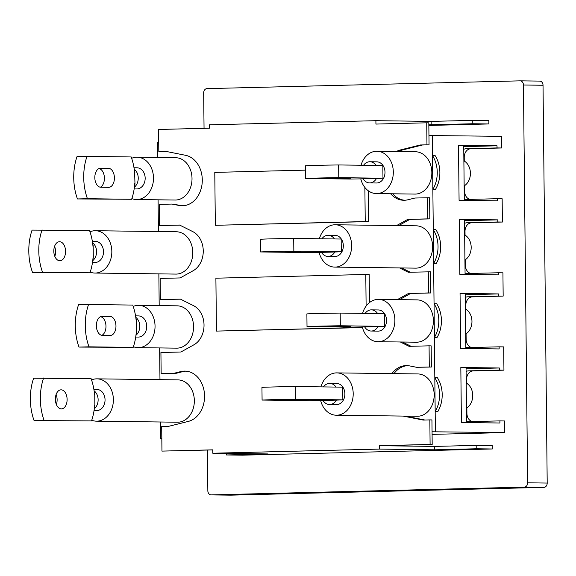 <?xml version="1.0" encoding="UTF-8"?>
<svg xmlns="http://www.w3.org/2000/svg" width="576" height="576" viewBox="0 0 576 576"><rect width="100%" height="100%" fill="white"/><g stroke="black" fill="none" stroke-linecap="round" stroke-linejoin="round"><path stroke-width="0.86" d="M54.569 246.362A9.526 5.875 -91.4 0 1 55.57 251.561A9.526 5.875 -91.4 0 1 54.814 256.37M53.813 251.165A9.526 5.875 -91.4 0 1 59.45 241.718A9.526 5.875 -91.4 0 1 65.563 251.316A9.526 5.875 -91.4 0 1 59.926 260.762A9.526 5.875 -91.4 0 1 53.813 251.165M94.788 262.462A10.584 8.33 -89.3 0 0 95.033 262.469A10.584 8.33 -89.3 0 0 95.285 262.469A10.584 8.33 -89.3 0 0 103.5 251.834A10.584 8.33 -89.3 0 0 95.306 241.308A10.584 8.33 -89.3 0 0 95.062 241.308M90.194 272.124A21.168 16.654 -89.3 0 0 94.896 273.046A21.168 16.654 -89.3 0 0 95.393 273.046A21.168 16.654 -89.3 0 0 111.83 251.784A21.168 16.654 -89.3 0 0 95.443 230.724A21.168 16.654 -89.3 0 0 94.946 230.724A21.168 16.654 -89.3 0 0 90 231.811M94.896 273.046L175.86 274.09A21.168 16.654 -89.3 0 0 176.357 274.09A21.168 16.654 -89.3 0 0 192.787 252.828A21.168 16.654 -89.3 0 0 176.407 231.768L95.443 230.724M92.743 260.669A10.584 8.33 -89.3 0 0 92.563 242.712M92.743 244.066A5.292 4.162 90.7 0 1 93.19 246.384L93.305 256.961A5.292 4.162 90.7 0 1 92.894 259.315M93.305 256.961L93.096 256.961A42.329 26.107 -91.4 0 1 89.971 272.786L32.522 272.426A42.329 26.107 -91.4 0 1 32.076 230.105L89.525 230.465A42.329 26.107 -91.4 0 1 92.988 246.377L93.19 246.384M89.971 272.786L32.522 272.426M42.516 272.174A42.329 26.107 -91.4 0 1 42.07 229.853M131.861 198.612A21.168 16.654 -89.3 0 0 136.562 199.534A21.168 16.654 -89.3 0 0 137.059 199.534A21.168 16.654 -89.3 0 0 153.49 178.272A21.168 16.654 -89.3 0 0 137.11 157.212A21.168 16.654 -89.3 0 0 136.613 157.212A21.168 16.654 -89.3 0 0 131.659 158.299M136.562 199.534L175.082 200.03A21.168 16.654 -89.3 0 0 175.579 200.03A21.168 16.654 -89.3 0 0 192.017 178.769A21.168 16.654 -89.3 0 0 175.63 157.709L137.11 157.212M136.454 188.942A10.584 8.33 -89.3 0 0 136.699 188.957A10.584 8.33 -89.3 0 0 136.944 188.95A10.584 8.33 -89.3 0 0 145.166 178.322A10.584 8.33 -89.3 0 0 136.973 167.789A10.584 8.33 -89.3 0 0 136.721 167.789M98.906 168.581A9.526 5.875 -91.4 0 1 104.414 178.142A9.526 5.875 -91.4 0 1 100.332 187.207M114.408 177.898A9.526 5.875 -91.4 0 1 108.77 187.344A9.526 5.875 -91.4 0 1 108.634 187.344L100.8 187.243A9.526 5.875 -91.4 0 1 94.824 177.754A9.526 5.875 -91.4 0 1 100.462 168.199A9.526 5.875 -91.4 0 1 100.598 168.199L108.432 168.3A9.526 5.875 -91.4 0 1 114.408 177.898M134.964 183.449L134.762 183.449A42.329 26.107 -91.4 0 1 131.63 199.274L87.444 198.706A42.329 26.107 -91.4 0 1 86.998 156.384L131.191 156.953A42.329 26.107 -91.4 0 1 134.647 172.865L134.964 183.449A5.292 4.162 90.7 0 1 134.561 185.803M86.998 156.384L77.004 156.636A42.329 26.107 -91.4 0 0 77.45 198.95L87.444 198.706M131.63 199.274L77.45 198.95M134.41 187.157A10.584 8.33 -89.3 0 0 134.222 169.193M134.41 170.554A5.292 4.162 90.7 0 1 134.856 172.872M133.214 306.418A21.168 16.654 90.7 0 1 138.168 305.33A21.168 16.654 90.7 0 1 138.658 305.33A21.168 16.654 90.7 0 1 155.045 326.39A21.168 16.654 90.7 0 1 138.607 347.652A21.168 16.654 90.7 0 1 138.11 347.659A21.168 16.654 90.7 0 1 133.409 346.73M138.658 305.33L177.178 305.827A21.168 16.654 90.7 0 1 193.565 326.887A21.168 16.654 90.7 0 1 177.127 348.149A21.168 16.654 90.7 0 1 176.638 348.149L138.11 347.659M138.276 315.914A10.584 8.33 90.7 0 1 138.521 315.914A10.584 8.33 90.7 0 1 146.714 326.441A10.584 8.33 90.7 0 1 138.499 337.075A10.584 8.33 90.7 0 1 138.247 337.075A10.584 8.33 90.7 0 1 138.002 337.068M135.778 317.318A10.584 8.33 90.7 0 1 135.958 335.275M101.887 335.326A9.526 5.875 88.6 0 0 105.97 326.261A9.526 5.875 88.6 0 0 100.454 316.699M110.182 335.462A9.526 5.875 88.6 0 0 110.318 335.462A9.526 5.875 88.6 0 0 115.963 326.016A9.526 5.875 88.6 0 0 109.987 316.418L102.146 316.318A9.526 5.875 88.6 0 0 102.01 316.318A9.526 5.875 88.6 0 0 96.372 325.872A9.526 5.875 88.6 0 0 102.348 335.362L110.182 335.462M136.404 320.99L136.202 320.99A42.329 26.107 88.6 0 0 132.739 305.071L88.553 304.502A42.329 26.107 88.6 0 0 88.992 346.824L133.186 347.393A42.329 26.107 88.6 0 0 136.31 331.567L136.404 320.99A5.292 4.162 -89.3 0 0 135.958 318.672M133.186 347.393L78.998 347.076L88.992 346.824M88.553 304.502L78.559 304.754A42.329 26.107 88.6 0 0 78.998 347.076M136.109 333.922A5.292 4.162 -89.3 0 0 136.519 331.567M362.318 326.995A21.168 16.654 -89.3 0 0 377.942 341.705A21.168 16.654 -89.3 0 0 394.87 320.126A21.168 16.654 -89.3 0 0 378.49 299.376A21.168 16.654 -89.3 0 0 362.578 313.366M377.942 341.705L416.462 342.202A21.168 16.654 -89.3 0 0 433.39 320.623A21.168 16.654 -89.3 0 0 417.01 299.873L378.49 299.376M364.687 326.945A10.584 8.33 -89.3 0 0 371.16 331.034L378.079 331.121A10.584 8.33 -89.3 0 0 386.539 320.335A10.584 8.33 -89.3 0 0 378.353 309.96L371.426 309.866A10.584 8.33 -89.3 0 0 365.119 313.394M371.16 331.034A10.584 8.33 -89.3 0 0 378.036 326.606M350.856 326.534L327.622 326.455L350.856 326.534M351.209 327.168A42.329 0.778 179.4 0 0 366.991 326.902L375.322 326.693A42.329 0.778 179.4 0 0 384.516 326.34L340.322 325.771A42.329 0.778 179.4 0 0 307.015 326.599L351.209 327.168M384.516 326.34L384.379 313.646L340.193 313.078A42.329 0.778 179.4 0 0 306.886 313.898L307.015 326.599M340.193 313.078L340.322 325.771M377.647 313.56A10.584 8.33 -89.3 0 0 371.426 309.866M300.463 251.834L285.062 251.856L300.463 251.834M321.905 238.788A10.584 8.33 90.7 0 1 328.212 235.26L335.138 235.354A10.584 8.33 90.7 0 1 343.325 245.729A10.584 8.33 90.7 0 1 334.865 256.514L327.938 256.428A10.584 8.33 90.7 0 1 321.473 252.338M328.212 235.26A10.584 8.33 90.7 0 1 334.433 238.954M319.363 238.759A21.168 16.654 90.7 0 1 335.268 224.77A21.168 16.654 90.7 0 1 351.655 245.52A21.168 16.654 90.7 0 1 334.728 267.098A21.168 16.654 90.7 0 1 319.104 252.389M335.268 224.77L416.232 225.814A21.168 16.654 90.7 0 1 432.612 246.564A21.168 16.654 90.7 0 1 415.685 268.135L334.728 267.098M334.822 252A10.584 8.33 90.7 0 1 327.938 256.428M332.309 252.086L323.777 252.295A42.329 0.778 -0.6 0 1 307.994 252.562L260.532 251.95A42.329 0.778 -0.6 0 1 293.846 251.122L341.302 251.734A42.329 0.778 -0.6 0 1 332.1 252.086L332.309 252.086A5.292 4.162 -89.3 0 0 332.561 252.072M260.532 251.95L260.402 239.256A42.329 0.778 -0.6 0 1 293.71 238.428L341.165 239.04L341.302 251.734M293.71 238.428L293.846 251.122M361.03 165.24A21.168 16.654 90.7 0 1 376.934 151.258A21.168 16.654 90.7 0 1 393.314 172.008A21.168 16.654 90.7 0 1 376.387 193.579A21.168 16.654 90.7 0 1 360.77 178.87M376.934 151.258L415.454 151.754A21.168 16.654 90.7 0 1 431.842 172.505A21.168 16.654 90.7 0 1 414.914 194.076L376.387 193.579M363.571 165.276A10.584 8.33 90.7 0 1 369.878 161.748L376.798 161.834A10.584 8.33 90.7 0 1 384.991 172.21A10.584 8.33 90.7 0 1 376.524 183.002L369.605 182.909A10.584 8.33 90.7 0 1 363.139 178.826M369.878 161.748A10.584 8.33 90.7 0 1 376.092 165.434M350.928 178.15L326.074 178.337L350.928 178.15M382.968 178.222A42.329 0.778 -0.6 0 1 373.766 178.574L365.443 178.776A42.329 0.778 -0.6 0 1 349.654 179.05L305.467 178.474A42.329 0.778 -0.6 0 1 338.774 177.653L382.968 178.222L382.831 165.521L338.638 164.952L338.774 177.653M305.467 178.474L305.33 165.78A42.329 0.778 -0.6 0 1 338.638 164.952M376.481 178.488A10.584 8.33 90.7 0 1 369.605 182.909M56.117 394.481A9.526 5.875 -91.4 0 1 57.118 399.686A9.526 5.875 -91.4 0 1 56.362 404.489M55.361 399.283A9.526 5.875 -91.4 0 1 60.998 389.837A9.526 5.875 -91.4 0 1 67.111 399.434A9.526 5.875 -91.4 0 1 61.474 408.881A9.526 5.875 -91.4 0 1 55.361 399.283M96.336 410.58A10.584 8.33 -89.3 0 0 96.588 410.587A10.584 8.33 -89.3 0 0 96.833 410.587A10.584 8.33 -89.3 0 0 105.048 399.96A10.584 8.33 -89.3 0 0 96.862 389.426A10.584 8.33 -89.3 0 0 96.61 389.426M91.75 420.242A21.168 16.654 -89.3 0 0 96.451 421.171A21.168 16.654 -89.3 0 0 96.941 421.164A21.168 16.654 -89.3 0 0 113.378 399.91A21.168 16.654 -89.3 0 0 96.991 378.842A21.168 16.654 -89.3 0 0 96.502 378.85A21.168 16.654 -89.3 0 0 91.548 379.93M96.451 421.171L177.408 422.215A21.168 16.654 -89.3 0 0 177.905 422.208A21.168 16.654 -89.3 0 0 194.342 400.954A21.168 16.654 -89.3 0 0 177.955 379.886L96.991 378.842M94.291 408.794A10.584 8.33 -89.3 0 0 94.111 390.83M94.291 392.184A5.292 4.162 90.7 0 1 94.745 394.502L94.853 405.086A5.292 4.162 90.7 0 1 94.45 407.434M94.853 405.086L94.651 405.079A42.329 26.107 -91.4 0 1 91.519 420.912L34.07 420.545A42.329 26.107 -91.4 0 1 33.631 378.223L91.08 378.59A42.329 26.107 -91.4 0 1 94.536 394.502L94.745 394.502M91.519 420.912L34.07 420.545M44.064 420.3A42.329 26.107 -91.4 0 1 43.625 377.978M302.011 399.953L286.61 399.982L302.011 399.953M323.453 386.906A10.584 8.33 90.7 0 1 329.767 383.386L336.686 383.472A10.584 8.33 90.7 0 1 344.88 393.847A10.584 8.33 90.7 0 1 336.413 404.633L329.494 404.546A10.584 8.33 90.7 0 1 323.021 400.464M329.767 383.386A10.584 8.33 90.7 0 1 335.981 387.072M320.918 386.878A21.168 16.654 90.7 0 1 336.823 372.888A21.168 16.654 90.7 0 1 353.203 393.638A21.168 16.654 90.7 0 1 336.276 415.217A21.168 16.654 90.7 0 1 320.652 400.507M336.823 372.888L417.787 373.932A21.168 16.654 90.7 0 1 434.167 394.682A21.168 16.654 90.7 0 1 417.24 416.261L336.276 415.217M336.37 400.126A10.584 8.33 90.7 0 1 329.494 404.546M333.857 400.212L325.325 400.414A42.329 0.778 -0.6 0 1 309.542 400.68L262.087 400.068A42.329 0.778 -0.6 0 1 295.394 399.24L342.85 399.852A42.329 0.778 -0.6 0 1 333.655 400.205L333.857 400.212A5.292 4.162 -89.3 0 0 334.109 400.19M262.087 400.068L261.95 387.374A42.329 0.778 -0.6 0 1 295.265 386.546L342.72 387.158L342.85 399.852M295.265 386.546L295.394 399.24M434.822 377.734A27.511 21.65 90.7 0 1 435.175 411.588L434.822 377.734L437.436 377.77A27.511 21.65 90.7 0 1 437.789 411.624L435.175 411.588M434.045 303.674A27.511 21.65 90.7 0 1 434.398 337.529L434.045 303.674L436.658 303.71A27.511 21.65 90.7 0 1 437.011 337.565L434.398 337.529M433.274 229.615A27.511 21.65 90.7 0 1 433.627 263.47L433.274 229.615L435.881 229.644A27.511 21.65 90.7 0 1 436.241 263.506L433.627 263.47M432.497 155.556A27.511 21.65 90.7 0 1 432.85 189.41L432.497 155.556L435.11 155.585A27.511 21.65 90.7 0 1 435.463 189.439L432.85 189.41M400.37 341.993L409.082 346.334L429.07 345.838L429.286 366.998L416.678 367.308L409.565 365.897A25.394 19.987 -89.3 0 0 406.685 365.594A25.394 19.987 -89.3 0 0 406.094 365.602A25.394 19.987 -89.3 0 0 391.874 373.601M403.121 416.081A25.394 19.987 -89.3 0 0 403.15 416.081L423.18 420.062L429.84 419.897L430.099 444.442L379.303 445.709L379.339 449.093L434.578 449.806L476.215 448.769L492.271 448.978L242.453 455.177L226.39 454.968L268.027 453.938L212.789 453.226L379.339 449.093M407.729 365.645A25.394 19.987 -89.3 0 0 393.962 373.63M405.209 416.102A25.394 19.987 -89.3 0 0 405.238 416.11L424.915 420.019M428.839 124.754L431.172 124.783L431.136 121.399L375.898 120.686L209.354 124.819L209.39 128.203L158.587 129.463L158.818 151.474L165.485 151.308L185.515 155.29A25.394 19.987 90.7 0 1 202.212 182.477A25.394 19.987 90.7 0 1 181.98 205.776A25.394 19.987 90.7 0 1 179.1 205.474L171.986 204.062L159.372 204.372L159.595 225.533L179.582 225.036L192.766 231.61A21.168 16.654 90.7 0 1 203.256 250.906A21.168 16.654 90.7 0 1 193.176 270.713L180.137 277.934L160.15 278.431L160.373 299.592L180.36 299.095L193.543 305.676A21.168 16.654 90.7 0 1 204.026 324.965A21.168 16.654 90.7 0 1 193.954 344.772L180.914 352.001L160.927 352.498L161.15 373.651L173.758 373.342L180.835 371.578A25.394 19.987 90.7 0 1 184.306 371.102A25.394 19.987 90.7 0 1 184.896 371.102A25.394 19.987 90.7 0 1 204.487 394.164A25.394 19.987 90.7 0 1 188.302 421.416L168.365 426.391L161.705 426.557L161.957 451.102L212.753 449.842L212.789 453.226M161.15 373.651L175.846 373.37L182.93 371.599A25.394 19.987 90.7 0 1 185.94 371.146M434.578 449.806L434.542 446.414L379.303 445.709M375.898 120.686L375.934 124.07L426.73 122.81L426.96 144.814L420.3 144.979L400.363 149.954A25.394 19.987 -89.3 0 0 396.382 151.51M434.542 446.414L476.179 445.385L492.235 445.594L492.271 448.978M426.73 122.81L428.818 122.839L429.048 144.842L422.388 145.008L402.451 149.983A25.394 19.987 -89.3 0 0 398.47 151.531M392.731 193.795A25.394 19.987 -89.3 0 0 404.813 200.254M390.643 193.766A25.394 19.987 -89.3 0 0 403.769 200.275A25.394 19.987 -89.3 0 0 407.83 199.793L414.907 198.029L429.602 197.741L429.826 218.902L409.838 219.398L398.678 225.583M401.688 267.955L410.242 272.225M399.6 267.934L408.305 272.275L430.38 271.807L430.603 292.968L410.616 293.458L399.456 299.65M402.466 342.022L411.019 346.284M429.07 345.838L431.158 345.866L431.381 367.027L416.678 367.308M429.84 419.897L431.935 419.926L432.187 444.47L381.391 445.73M161.957 451.102L212.76 449.921M160.373 299.592L180.511 299.174M159.595 225.533L179.734 225.115M183.024 205.754A25.394 19.987 90.7 0 1 181.188 205.502L171.986 204.062M158.818 151.474L165.838 151.38M428.292 271.778L428.515 292.939L408.528 293.436L397.368 299.621M427.514 197.719L427.738 218.88L407.75 219.377L396.59 225.562M476.179 445.385L476.215 448.769M226.375 453.398L226.39 454.968M175.846 373.37L173.758 373.342M431.136 121.399L472.774 120.362L488.837 120.571L488.873 123.955L428.846 125.446M431.172 124.783L472.81 123.746L488.873 123.955M472.81 123.746L472.774 120.362M431.381 367.027L429.286 366.998M432.187 444.47L430.099 444.442M429.048 144.842L426.96 144.814M422.388 145.008L420.3 144.979M429.826 218.902L427.738 218.88M409.838 219.398L407.75 219.377M430.603 292.968L428.515 292.939M410.616 293.458L408.528 293.436M366.12 306.086L365.789 274.471L215.892 278.194L216.446 331.092L362.477 327.593M216.446 331.092L362.441 327.47M369.475 302.594L369.18 274.514L365.789 274.471M364.874 187.466L365.234 221.573L215.338 225.295L214.783 172.39L305.374 170.143M368.302 190.793L368.626 221.616L215.338 225.295M365.234 221.573L368.626 221.616M428.954 135.533L501.494 136.339L501.617 147.982L497.045 147.924L497.023 145.807L458.503 145.31L463.723 145.375L464.299 200.39L459.079 200.326L458.503 145.31L459.079 200.326L497.599 200.822L497.578 198.706L502.15 198.763L502.394 222.041L497.822 221.983L497.801 219.866L459.274 219.37L464.501 219.434L465.077 274.457L459.85 274.385L459.274 219.37L459.85 274.385L498.377 274.882L498.355 272.765L502.927 272.822L503.165 296.1L498.6 296.042L498.578 293.926L460.051 293.429L465.278 293.501L465.854 348.516L460.627 348.444L460.051 293.429L460.627 348.444L499.154 348.941L499.126 346.824L503.698 346.889L503.942 370.159L499.37 370.102L499.349 367.985L460.829 367.488L466.049 367.56L466.625 422.575L461.405 422.51L460.829 367.488L461.405 422.51L499.925 423L499.903 420.89L504.475 420.948L504.598 432.583L432.058 431.777M432.288 135.454L435.384 431.69M499.37 370.102L468.562 370.865A8.467 6.66 -89.3 0 0 466.092 371.534M503.942 370.159L473.134 370.93A8.467 6.66 -89.3 0 0 466.56 379.555L466.596 383.227M466.855 407.866L466.913 413.41A8.467 6.66 -89.3 0 0 472.327 421.574M466.61 421.106A8.467 6.66 -89.3 0 0 468.893 421.654A8.467 6.66 -89.3 0 0 469.094 421.654L499.903 420.89M498.6 296.042L467.784 296.806A8.467 6.66 -89.3 0 0 465.314 297.475M503.165 296.1L472.356 296.863A8.467 6.66 -89.3 0 0 465.782 305.496L465.818 309.168M466.078 333.806L466.135 339.35A8.467 6.66 -89.3 0 0 471.55 347.508M465.84 347.047A8.467 6.66 -89.3 0 0 468.122 347.594A8.467 6.66 -89.3 0 0 468.317 347.594L499.126 346.824M497.822 221.983L467.014 222.746A8.467 6.66 -89.3 0 0 464.544 223.416M502.394 222.041L471.578 222.804A8.467 6.66 -89.3 0 0 465.005 231.437L465.048 235.109M465.307 259.747L465.365 265.291A8.467 6.66 -89.3 0 0 470.772 273.449M465.062 272.988A8.467 6.66 -89.3 0 0 467.345 273.535A8.467 6.66 -89.3 0 0 467.539 273.528L498.355 272.765M497.045 147.924L466.236 148.687A8.467 6.66 -89.3 0 0 463.766 149.357M501.617 147.982L470.808 148.745A8.467 6.66 -89.3 0 0 464.234 157.378L464.27 161.05M464.53 185.688L464.587 191.232A8.467 6.66 -89.3 0 0 469.994 199.39M464.285 198.929A8.467 6.66 -89.3 0 0 466.567 199.469A8.467 6.66 -89.3 0 0 466.769 199.469L497.578 198.706M161.827 438.53L160.582 438.516L160.409 421.992M159.97 379.656L159.638 347.933M159.192 305.597L158.861 273.874M158.414 231.538L158.083 199.814M157.644 157.471L157.478 142.272L158.724 142.243M520.272 80.856L539.662 81.101A4.234 3.334 90.7 0 1 539.755 81.101A4.234 3.334 90.7 0 1 543.031 85.255L547.2 483.062A4.234 3.334 90.7 0 1 543.917 487.375L230.803 495.151A4.234 3.334 90.7 0 1 230.702 495.151A4.234 3.334 90.7 0 1 230.609 495.144M161.827 438.48L160.582 438.516M504.598 432.583L432.086 434.383M543.031 85.255L523.447 85.003L527.616 482.81L547.2 483.062M523.447 85.003A4.234 3.334 -89.3 0 0 520.171 80.849A4.234 3.334 -89.3 0 0 520.07 80.849L206.964 88.625A4.234 3.334 -89.3 0 0 203.674 92.938L204.048 128.34M230.702 495.151L211.118 494.899A4.234 3.334 -89.3 0 1 207.842 490.745L207.418 450.05M211.118 494.899A4.234 3.334 -89.3 0 0 211.219 494.899L230.803 495.151M543.917 487.375L524.326 487.123L211.219 494.899M524.326 487.123A4.234 3.334 -89.3 0 0 527.616 482.81M497.023 145.807L463.738 146.635M497.801 219.866L464.515 220.694M498.578 293.926L465.286 294.754M499.349 367.985L466.063 368.813M463.889 160.826A13.759 10.829 90.7 0 1 470.412 173.218A13.759 10.829 90.7 0 1 464.148 185.926M464.659 234.893A13.759 10.829 90.7 0 1 471.182 247.277A13.759 10.829 90.7 0 1 464.926 259.985M465.437 308.952A13.759 10.829 90.7 0 1 471.96 321.336A13.759 10.829 90.7 0 1 465.703 334.044M466.214 383.011A13.759 10.829 90.7 0 1 472.738 395.402A13.759 10.829 90.7 0 1 466.474 408.103M108.432 168.3L99.014 168.53M109.987 316.418L100.562 316.649M337.486 326.182L337.486 326.642M335.93 178.056L335.938 178.524M405.238 416.11L403.15 416.081M182.93 371.599L180.835 371.578M181.188 205.502L179.1 205.474M402.451 149.983L400.363 149.954M468.562 370.865L473.134 370.93M466.178 379.548L466.56 379.555M466.531 413.41L466.913 413.41M467.784 296.806L472.356 296.863M465.401 305.489L465.782 305.496M465.754 339.343L466.135 339.35M467.014 222.746L471.578 222.804M464.623 231.43L465.005 231.437M464.983 265.284L465.365 265.291M466.236 148.687L470.808 148.745M463.853 157.37L464.234 157.378M464.206 191.225L464.587 191.232M92.498 262.433L95.033 262.469M92.34 241.265L95.306 241.308M134.165 188.921L136.699 188.957M133.999 167.753L136.973 167.789M135.554 315.871L138.521 315.914M135.713 337.039L138.247 337.075M94.054 410.558L96.588 410.587M93.888 389.39L96.862 389.426M539.755 81.101L520.171 80.849"/></g></svg>
